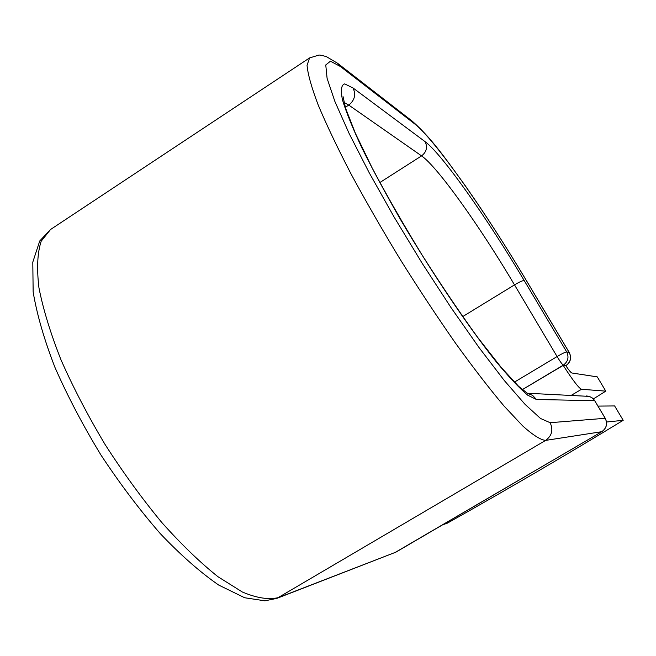 <?xml version="1.0" encoding="UTF-8"?>
<svg xmlns="http://www.w3.org/2000/svg" width="656" height="656" viewBox="0 0 656 656"><rect width="100%" height="100%" fill="white"/><g stroke="black" fill="none" stroke-linecap="round" stroke-linejoin="round"><path stroke-width="0.98" d="M593.401 398.905L605.783 391.14L581.528 389.27C578.854 388.204 572.754 380.242 563.209 365.384L565.907 365.613L563.315 365.138L522.274 389.648M605.783 391.14L597.263 376.872L571.852 372.993C570.966 372.715 568.949 370.287 565.808 365.712M563.209 365.384L522.307 389.672M606.538 422.021L623.2 420.307L614.623 405.941L597.985 406.097M623.2 420.307C567.694 454.141 509.113 488.408 447.449 523.111L442.521 524.882M581.528 389.27L571.507 395.207M527.383 282.269L569.31 352.657M527.293 393.297L532.565 395.347L536.46 399.496L527.752 395.215C519.47 388.262 508.851 376.979 495.887 361.366C468.351 326.877 432.247 273.404 400.996 220.367C385.966 194.25 373.002 170.224 362.096 148.305C352.723 128.281 346.188 112.168 342.498 99.958C340.497 90.266 341.218 84.919 344.671 83.902L353.035 87.97L425.137 141.696C442.119 154.185 487.269 218.3 524.21 280.563C522.824 280.432 519.585 281.867 514.509 284.876L557.092 356.561C562.225 353.559 565.423 351.993 566.677 351.878L569.228 352.518C571.688 357.782 570.581 362.145 565.907 365.613L566.046 365.523M524.21 280.563L566.677 351.878C569.17 357.208 568.047 361.628 563.315 365.138C562.249 364.49 560.175 361.636 557.092 356.561L514.386 382.145M425.137 141.696C427.72 147.272 426.539 152.012 421.578 155.89C437.519 166.813 479.987 226.533 514.509 284.876L462.71 316.594M276.873 598.37L395.871 552.163L278.513 597.575C268.862 599.953 256.799 598.1 242.343 592.007L217.972 576.722C200.055 562.446 181.277 544.308 161.638 522.315C141.958 498.47 123.107 472.533 105.083 444.506C88.043 415.961 73.382 387.827 61.098 360.095C50.537 333.346 43.148 309.255 38.95 287.812C36.629 268.394 37.376 252.863 41.189 241.219L50.545 229.502L39.745 240.949L32.8 262.121L33.144 291.92C36.892 314.388 44.165 339.562 54.973 367.434C67.683 396.339 83.009 425.531 100.942 454.993C119.925 483.759 139.712 509.974 160.294 533.64C180.72 555.115 200.195 572.262 218.719 585.07L244.655 597.747L264.885 600.822L276.873 598.37L545.636 440.397C551.95 435.773 553.443 429.877 550.122 422.702L540.503 418.462L525.054 404.358L504.251 380.464L479.085 347.631L451.041 307.631L422.013 263.04L394.076 216.98L369.213 172.774L349.107 133.447L334.88 101.442L327.098 78.367L325.761 64.96L330.435 61.197L340.382 66.486L337.578 63.279L412.116 121.057L414.477 123.738C434.526 139.129 485.563 211.831 527.252 282.055M353.035 87.97C356.101 94.653 354.675 100.36 348.762 105.083L421.578 155.89L379.865 182.524M340.382 66.486L414.477 123.738M343.941 102.352L348.762 105.083L345.31 107.33M394.592 552.778L601.773 431.697L545.636 440.397C540.601 439.938 532.967 435.117 522.734 425.949L504.07 406.064C489.491 388.754 473.32 367.811 455.567 343.236C437.265 317.012 418.881 289.173 400.414 259.719C382.399 230.092 365.941 201.49 351.034 173.922C337.43 147.707 326.475 124.714 318.176 104.944C311.567 87.494 307.861 74.292 307.049 65.346L309.566 57.933L50.545 229.502M396.035 552.073L601.773 431.697C606.587 428.179 607.727 423.71 605.185 418.274L594.336 400.103L592.45 398.069L589.416 396.396L527.162 393.223M550.122 422.702L605.242 418.29L594.713 400.685L536.46 399.496M605.242 418.29C607.784 423.71 606.636 428.171 601.806 431.681L601.839 431.656M412.116 121.057C431.148 137.883 444.128 156.538 465.366 185.869C485.998 215.406 506.653 247.492 527.35 282.137L569.301 352.567C571.761 357.807 570.663 362.153 565.997 365.597L565.652 365.802M337.578 63.279L326.344 56.613C321.645 55.284 319.054 54.801 318.578 55.178L309.566 57.933M527.596 393.444L518.56 386.286L501.02 367.204L477.593 337.274C459.635 312.453 441.086 284.966 421.964 254.815C403.301 224.295 386.712 195.349 372.173 167.977L355.322 133.127L345.622 108.322L343.055 96.662M594.779 400.709L591.351 397.282L586.702 395.888"/></g></svg>
